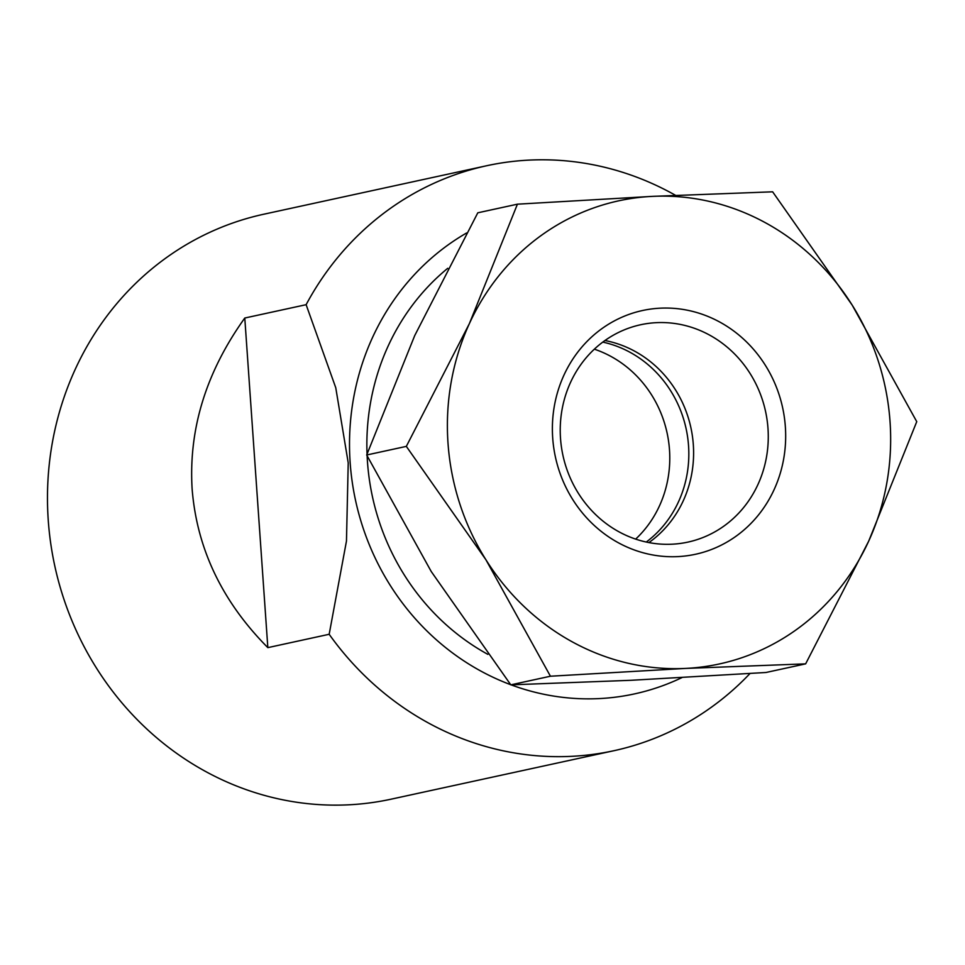 <?xml version="1.0" encoding="UTF-8"?>
<svg xmlns="http://www.w3.org/2000/svg" width="965" height="965" viewBox="0 0 965 965"><rect width="100%" height="100%" fill="white"/><g stroke="black" fill="none" stroke-linecap="round" stroke-linejoin="round"><path stroke-width="1.45" d="M675.5 195.304A299.331 279.006 77.7 0 0 486.674 165.739L263.807 214.218A299.331 279.006 77.7 0 0 48.25 520.231A299.331 279.006 77.7 0 0 391.066 799.189L613.933 750.71A299.331 279.006 77.7 0 0 749.998 673.522M486.674 165.739A299.331 279.006 77.7 0 0 306.122 304.687L335.76 387.737L348.22 462.838L346.471 541.039L329.174 634.282A299.331 279.006 77.7 0 0 613.933 750.71M466.626 232.963A248.198 231.347 77.7 0 0 350.15 462.609A248.198 231.347 77.7 0 0 510.69 684.704M329.174 634.282L267.836 647.636C222.119 601.569 196.884 548.663 192.119 488.929C188.525 429.075 206.076 372.116 244.784 318.028L306.122 304.687M487.844 654.354A229.634 214.049 -102.3 0 1 367.122 455.878M367.038 454.008A229.634 214.049 -102.3 0 1 447.748 268.294M244.784 318.028L267.836 647.636M511.052 684.836A248.198 231.347 77.7 0 0 681.893 677.623M916.75 421.657L852.179 305.109L772.639 191.818L652.521 196.365A236.968 220.889 77.7 0 0 469.364 323.649A236.968 220.889 77.7 0 0 448.001 443.092A236.968 220.889 77.7 0 0 485.865 559.676A236.968 220.889 77.7 0 0 685.536 668.419L805.642 663.86L868.693 541.136A236.968 220.889 77.7 0 0 890.044 421.693A236.968 220.889 77.7 0 0 852.179 305.109A236.968 220.889 77.7 0 0 652.521 196.365L517.421 204.182L469.364 323.649L406.325 446.385L485.865 559.676L550.436 676.224L685.536 668.419A236.968 220.889 77.7 0 0 868.693 541.136L916.75 421.657M805.642 663.86L766.017 672.484L630.917 680.301L510.799 684.848L431.258 571.557L366.688 454.998L414.745 335.531L477.796 212.807L517.421 204.182M594.344 349.173A111.216 103.665 -102.3 0 1 669.493 449.835A111.216 103.665 -102.3 0 1 635.658 539.109M602.775 342.093A111.216 103.665 -102.3 0 1 688.54 445.685A111.216 103.665 -102.3 0 1 646.285 542.041M767.983 428.412A111.216 103.665 -102.3 0 1 687.888 542.113A111.216 103.665 -102.3 0 1 560.52 438.46A111.216 103.665 -102.3 0 1 640.603 324.759A111.216 103.665 -102.3 0 1 767.983 428.412M604.934 340.524A111.216 103.665 -102.3 0 1 693.316 444.648A111.216 103.665 -102.3 0 1 648.902 542.583M785.353 426.759A124.714 116.258 -102.3 0 1 677.707 556.612A124.714 116.258 -102.3 0 1 552.704 438.026A124.714 116.258 -102.3 0 1 660.337 308.173A124.714 116.258 -102.3 0 1 785.353 426.759M510.799 684.848L550.436 676.224M366.688 454.998L406.325 446.385"/></g></svg>
